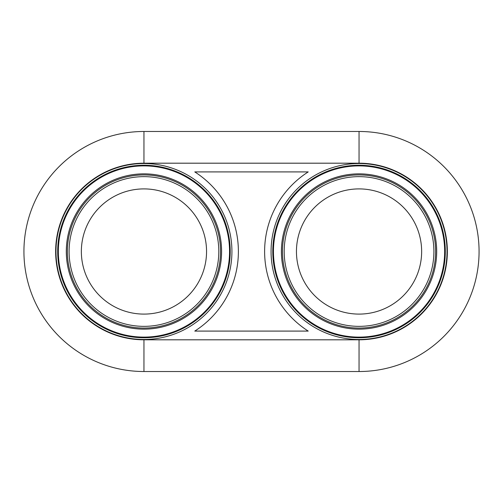 <?xml version="1.0" encoding="UTF-8"?>
<svg xmlns="http://www.w3.org/2000/svg" width="503" height="503" viewBox="0 0 503 503"><rect width="100%" height="100%" fill="white"/><g stroke="black" fill="none" stroke-linecap="round" stroke-linejoin="round"><path stroke-width="0.75" d="M282.472 251.5A76.575 76.575 0 0 0 359.048 328.075A76.575 76.575 0 0 0 435.623 251.5A76.575 76.575 0 0 0 359.048 174.925A76.575 76.575 0 0 0 282.472 251.5M272.796 251.5A86.252 86.252 0 0 1 402.174 176.804A86.252 86.252 0 0 1 402.174 326.195A86.252 86.252 0 0 1 272.796 251.5A86.252 86.252 0 0 1 402.174 176.804A86.252 86.252 0 0 1 402.174 326.195A86.252 86.252 0 0 1 272.796 251.5M67.377 251.5A76.575 76.575 0 0 0 143.952 328.075A76.575 76.575 0 0 0 220.528 251.5A76.575 76.575 0 0 0 143.952 174.925A76.575 76.575 0 0 0 67.377 251.5M57.7 251.5A86.252 86.252 0 0 1 187.078 176.804A86.252 86.252 0 0 1 187.078 326.195A86.252 86.252 0 0 1 57.7 251.5A86.252 86.252 0 0 1 187.078 176.804A86.252 86.252 0 0 1 187.078 326.195A86.252 86.252 0 0 1 57.7 251.5M421.646 251.5A62.598 62.598 0 0 1 327.749 305.711A62.598 62.598 0 0 1 327.749 197.289A62.598 62.598 0 0 1 421.646 251.5M435.623 251.5A76.575 76.575 0 0 1 320.763 317.814A76.575 76.575 0 0 1 320.763 185.186A76.575 76.575 0 0 1 435.623 251.5M359.048 337.111A85.611 85.611 0 0 0 433.19 208.695A85.611 85.611 0 0 0 284.912 208.695A85.611 85.611 0 0 0 359.048 337.111M359.048 329.151A77.651 77.651 0 0 0 426.293 212.675A77.651 77.651 0 0 0 291.803 212.675A77.651 77.651 0 0 0 359.048 329.151M206.551 251.5A62.598 62.598 0 0 1 112.653 305.711A62.598 62.598 0 0 1 112.653 197.289A62.598 62.598 0 0 1 206.551 251.5M220.528 251.5A76.575 76.575 0 0 1 105.668 317.814A76.575 76.575 0 0 1 105.668 185.186A76.575 76.575 0 0 1 220.528 251.5M143.952 165.889A85.611 85.611 0 0 0 69.81 294.305A85.611 85.611 0 0 0 218.088 294.305A85.611 85.611 0 0 0 143.952 165.889M143.952 173.849A77.651 77.651 0 0 0 76.708 290.325A77.651 77.651 0 0 0 211.197 290.325A77.651 77.651 0 0 0 143.952 173.849M359.048 131.478L143.952 131.478A120.022 120.022 0 0 0 23.93 251.5A120.022 120.022 0 0 0 143.952 371.522L359.048 371.522A120.022 120.022 0 0 0 479.07 251.5A120.022 120.022 0 0 0 359.048 131.478L359.048 163.192A88.308 88.308 0 0 1 447.356 251.5A88.308 88.308 0 0 1 359.048 339.808L143.952 339.808A88.308 88.308 0 0 1 55.644 251.5A88.308 88.308 0 0 1 143.952 163.192L359.048 163.192M308.226 171.913A94.426 94.426 0 0 0 308.226 331.087L194.774 331.087A94.426 94.426 0 0 0 194.774 171.913L308.226 171.913M433.9 251.5A74.853 74.853 0 0 1 321.618 316.324A74.853 74.853 0 0 1 321.618 186.676A74.853 74.853 0 0 1 433.9 251.5M218.805 251.5A74.853 74.853 0 0 1 106.523 316.324A74.853 74.853 0 0 1 106.523 186.676A74.853 74.853 0 0 1 218.805 251.5M143.952 339.808L143.952 371.522M143.952 131.478L143.952 163.192M359.048 371.522L359.048 339.808M55.978 251.5A87.975 87.975 0 0 0 187.94 327.686A87.975 87.975 0 0 0 187.94 175.314A87.975 87.975 0 0 0 55.978 251.5M271.073 251.5A87.975 87.975 0 0 0 403.035 327.686A87.975 87.975 0 0 0 403.035 175.314A87.975 87.975 0 0 0 271.073 251.5"/></g></svg>
